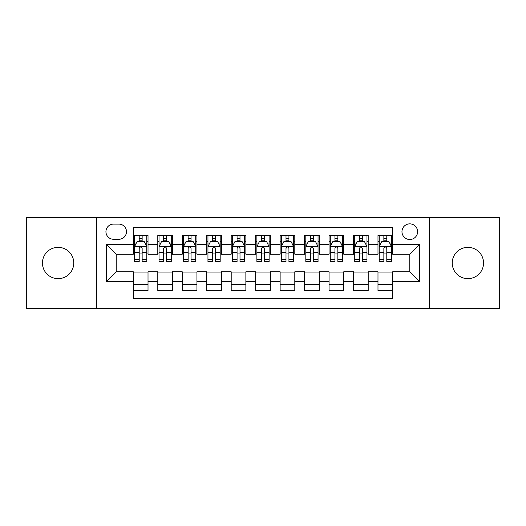 <?xml version="1.0" encoding="UTF-8"?>
<svg xmlns="http://www.w3.org/2000/svg" width="526" height="526" viewBox="0 0 526 526"><rect width="100%" height="100%" fill="white"/><g stroke="black" fill="none" stroke-linecap="round" stroke-linejoin="round"><path stroke-width="0.79" d="M467.897 247.345A15.655 15.655 0 0 0 452.235 263A15.655 15.655 0 0 0 467.897 278.655A15.655 15.655 0 0 0 483.552 263A15.655 15.655 0 0 0 467.897 247.345M58.103 247.345A15.655 15.655 0 0 0 42.448 263A15.655 15.655 0 0 0 58.103 278.655A15.655 15.655 0 0 0 73.765 263A15.655 15.655 0 0 0 58.103 247.345M409.793 223.859A7.831 7.831 0 0 0 401.963 231.683A7.831 7.831 0 0 0 409.793 239.514A7.831 7.831 0 0 0 417.618 231.683A7.831 7.831 0 0 0 409.793 223.859M429.361 308.262L499.7 308.262L499.7 217.738L429.361 217.738L429.361 308.262L96.639 308.262L96.639 217.738L26.3 217.738L26.3 308.262L96.639 308.262M392.666 235.477L377.984 235.477L377.984 244.406L368.2 244.406L368.2 254.19L377.984 254.19L377.984 244.406M368.2 244.406L368.2 235.477L353.518 235.477L353.518 244.406L343.734 244.406L343.734 254.19L353.518 254.19L353.518 244.406M343.734 244.406L343.734 235.477L329.059 235.477L329.059 244.406L319.269 244.406L319.269 254.19L329.059 254.19L329.059 244.406M319.269 244.406L319.269 235.477L304.593 235.477L304.593 244.406L294.803 244.406L294.803 254.19L304.593 254.19L304.593 244.406M294.803 244.406L294.803 235.477L280.128 235.477L280.128 244.406L270.338 244.406L270.338 254.19L280.128 254.19L280.128 244.406M270.338 244.406L270.338 235.477L255.662 235.477L255.662 244.406L245.872 244.406L245.872 254.19L255.662 254.19L255.662 244.406M245.872 244.406L245.872 235.477L231.197 235.477L231.197 244.406L221.407 244.406L221.407 254.19L231.197 254.19L231.197 244.406M221.407 244.406L221.407 235.477L206.731 235.477L206.731 244.406L196.941 244.406L196.941 254.19L206.731 254.19L206.731 244.406M196.941 244.406L196.941 235.477L182.266 235.477L182.266 244.406L172.482 244.406L172.482 254.19L182.266 254.19L182.266 244.406M172.482 244.406L172.482 235.477L157.8 235.477L157.8 254.19L148.016 254.19L148.016 235.477L133.334 235.477M133.334 290.523L148.016 290.523L148.016 271.81L157.8 271.81L157.8 290.523L172.482 290.523L172.482 271.81L182.266 271.81L182.266 281.594L172.482 281.594M182.266 281.594L182.266 290.523L196.941 290.523L196.941 271.81L206.731 271.81L206.731 281.594L196.941 281.594M206.731 281.594L206.731 290.523L221.407 290.523L221.407 271.81L231.197 271.81L231.197 281.594L221.407 281.594M231.197 281.594L231.197 290.523L245.872 290.523L245.872 271.81L255.662 271.81L255.662 281.594L245.872 281.594M255.662 281.594L255.662 290.523L270.338 290.523L270.338 271.81L280.128 271.81L280.128 281.594L270.338 281.594M280.128 281.594L280.128 290.523L294.803 290.523L294.803 271.81L304.593 271.81L304.593 281.594L294.803 281.594M304.593 281.594L304.593 290.523L319.269 290.523L319.269 271.81L329.059 271.81L329.059 281.594L319.269 281.594M329.059 281.594L329.059 290.523L343.734 290.523L343.734 271.81L353.518 271.81L353.518 281.594L343.734 281.594M353.518 281.594L353.518 290.523L368.2 290.523L368.2 271.81L377.984 271.81L377.984 281.594L368.2 281.594M113.517 239.271L118.902 239.271A7.581 7.581 0 0 0 126.483 231.683A7.581 7.581 0 0 0 118.902 224.102L113.517 224.102A7.581 7.581 0 0 0 105.936 231.683A7.581 7.581 0 0 0 113.517 239.271M429.361 217.738L96.639 217.738M392.666 244.406L392.666 227.278L133.334 227.278L133.334 254.19L116.207 254.19L116.207 271.81L133.334 271.81L133.334 298.722L392.666 298.722L392.666 271.81L409.793 271.81L409.793 254.19L392.666 254.19L392.666 244.406L419.577 244.406L419.577 281.594L392.666 281.594M133.334 281.594L106.423 281.594L106.423 244.406L133.334 244.406M377.984 281.594L377.984 290.523L392.666 290.523M133.334 241.592L134.557 241.592M139.206 241.592L142.145 241.592M146.793 241.592L148.016 241.592M133.334 253.946L134.557 253.946M139.206 253.946L142.145 253.946M146.793 253.946L148.016 253.946M133.334 272.054L148.016 272.054M133.334 284.408L148.016 284.408M157.8 253.946L159.023 253.946M163.671 253.946L166.611 253.946M171.259 253.946L172.482 253.946M157.8 241.592L159.023 241.592M163.671 241.592L166.611 241.592M171.259 241.592L172.482 241.592M157.8 272.054L172.482 272.054M157.8 284.408L172.482 284.408M182.266 272.054L196.941 272.054M182.266 284.408L196.941 284.408M182.266 241.592L183.489 241.592M188.137 241.592L191.07 241.592M195.718 241.592L196.941 241.592M182.266 253.946L183.489 253.946M188.137 253.946L191.07 253.946M195.718 253.946L196.941 253.946M206.731 272.054L221.407 272.054M206.731 284.408L221.407 284.408M206.731 241.592L207.954 241.592M212.603 241.592L215.535 241.592M220.184 241.592L221.407 241.592M206.731 253.946L207.954 253.946M212.603 253.946L215.535 253.946M220.184 253.946L221.407 253.946M231.197 272.054L245.872 272.054M231.197 284.408L245.872 284.408M231.197 241.592L232.42 241.592M237.068 241.592L240.001 241.592M244.649 241.592L245.872 241.592M231.197 253.946L232.42 253.946M237.068 253.946L240.001 253.946M244.649 253.946L245.872 253.946M255.662 272.054L270.338 272.054M255.662 284.408L270.338 284.408M255.662 241.592L256.885 241.592M261.534 241.592L264.466 241.592M269.115 241.592L270.338 241.592M255.662 253.946L256.885 253.946M261.534 253.946L264.466 253.946M269.115 253.946L270.338 253.946M280.128 272.054L294.803 272.054M280.128 284.408L294.803 284.408M280.128 241.592L281.351 241.592M285.999 241.592L288.932 241.592M293.58 241.592L294.803 241.592M280.128 253.946L281.351 253.946M285.999 253.946L288.932 253.946M293.58 253.946L294.803 253.946M304.593 272.054L319.269 272.054M304.593 284.408L319.269 284.408M304.593 241.592L305.816 241.592M310.465 241.592L313.397 241.592M318.046 241.592L319.269 241.592M304.593 253.946L305.816 253.946M310.465 253.946L313.397 253.946M318.046 253.946L319.269 253.946M329.059 272.054L343.734 272.054M329.059 284.408L343.734 284.408M329.059 241.592L330.282 241.592M334.93 241.592L337.863 241.592M342.511 241.592L343.734 241.592M329.059 253.946L330.282 253.946M334.93 253.946L337.863 253.946M342.511 253.946L343.734 253.946M353.518 272.054L368.2 272.054M353.518 284.408L368.2 284.408M353.518 241.592L354.741 241.592M359.389 241.592L362.329 241.592M366.977 241.592L368.2 241.592M353.518 253.946L354.741 253.946M359.389 253.946L362.329 253.946M366.977 253.946L368.2 253.946M377.984 272.054L392.666 272.054M377.984 284.408L392.666 284.408M377.984 241.592L379.207 241.592M383.855 241.592L386.794 241.592M391.443 241.592L392.666 241.592M377.984 253.946L379.207 253.946M383.855 253.946L386.794 253.946M391.443 253.946L392.666 253.946M116.207 254.19L106.423 244.406M116.207 271.81L106.423 281.594M419.577 244.406L409.793 254.19M419.577 281.594L409.793 271.81M142.145 238.659L139.206 238.659M146.793 259.535L142.145 259.535L142.145 261.534L146.793 261.534L146.793 246.609L144.341 241.717L137.003 241.717L134.557 246.609L134.557 261.534L139.206 261.534L139.206 259.535L134.557 259.535M134.557 246.609L134.557 235.477M146.793 246.609L146.793 235.477M139.206 241.717L139.206 235.477M142.145 235.477L142.145 241.717M142.145 259.535L142.145 248.443C141.165 246.556 140.186 246.556 139.206 248.443L139.206 259.535M166.611 238.659L163.671 238.659M171.259 259.535L166.611 259.535L166.611 261.534L171.259 261.534L171.259 246.609L168.807 241.717L161.469 241.717L159.023 246.609L159.023 261.534L163.671 261.534L163.671 259.535L159.023 259.535M159.023 246.609L159.023 235.477M171.259 246.609L171.259 235.477M163.671 241.717L163.671 235.477M166.611 235.477L166.611 241.717M166.611 259.535L166.611 248.443C165.631 246.556 164.651 246.556 163.671 248.443L163.671 259.535M191.07 238.659L188.137 238.659M195.718 259.535L191.07 259.535L191.07 261.534L195.718 261.534L195.718 246.609L193.272 241.717L185.934 241.717L183.489 246.609L183.489 261.534L188.137 261.534L188.137 259.535L183.489 259.535M183.489 246.609L183.489 235.477M195.718 246.609L195.718 235.477M188.137 241.717L188.137 235.477M191.07 235.477L191.07 241.717M191.07 259.535L191.07 248.443C190.096 246.556 189.117 246.556 188.137 248.443L188.137 259.535M215.535 238.659L212.603 238.659M220.184 259.535L215.535 259.535L215.535 261.534L220.184 261.534L220.184 246.609L217.738 241.717L210.4 241.717L207.954 246.609L207.954 261.534L212.603 261.534L212.603 259.535L207.954 259.535M207.954 246.609L207.954 235.477M220.184 246.609L220.184 235.477M212.603 241.717L212.603 235.477M215.535 235.477L215.535 241.717M215.535 259.535L215.535 248.443C214.562 246.556 213.582 246.556 212.603 248.443L212.603 259.535M240.001 238.659L237.068 238.659M244.649 259.535L240.001 259.535L240.001 261.534L244.649 261.534L244.649 246.609L242.203 241.717L234.866 241.717L232.42 246.609L232.42 261.534L237.068 261.534L237.068 259.535L232.42 259.535M232.42 246.609L232.42 235.477M244.649 246.609L244.649 235.477M237.068 241.717L237.068 235.477M240.001 235.477L240.001 241.717M240.001 259.535L240.001 248.443C239.028 246.556 238.048 246.556 237.068 248.443L237.068 259.535M264.466 238.659L261.534 238.659M269.115 259.535L264.466 259.535L264.466 261.534L269.115 261.534L269.115 246.609L266.669 241.717L259.331 241.717L256.885 246.609L256.885 261.534L261.534 261.534L261.534 259.535L256.885 259.535M256.885 246.609L256.885 235.477M269.115 246.609L269.115 235.477M261.534 241.717L261.534 235.477M264.466 235.477L264.466 241.717M264.466 259.535L264.466 248.443C263.493 246.556 262.513 246.556 261.534 248.443L261.534 259.535M288.932 238.659L285.999 238.659M293.58 259.535L288.932 259.535L288.932 261.534L293.58 261.534L293.58 246.609L291.134 241.717L283.797 241.717L281.351 246.609L281.351 261.534L285.999 261.534L285.999 259.535L281.351 259.535M281.351 246.609L281.351 235.477M293.58 246.609L293.58 235.477M285.999 241.717L285.999 235.477M288.932 235.477L288.932 241.717M288.932 259.535L288.932 248.443C287.959 246.556 286.979 246.556 285.999 248.443L285.999 259.535M313.397 238.659L310.465 238.659M318.046 259.535L313.397 259.535L313.397 261.534L318.046 261.534L318.046 246.609L315.6 241.717L308.262 241.717L305.816 246.609L305.816 261.534L310.465 261.534L310.465 259.535L305.816 259.535M305.816 246.609L305.816 235.477M318.046 246.609L318.046 235.477M310.465 241.717L310.465 235.477M313.397 235.477L313.397 241.717M313.397 259.535L313.397 248.443C312.418 246.556 311.445 246.556 310.465 248.443L310.465 259.535M337.863 238.659L334.93 238.659M342.511 259.535L337.863 259.535L337.863 261.534L342.511 261.534L342.511 246.609L340.066 241.717L332.728 241.717L330.282 246.609L330.282 261.534L334.93 261.534L334.93 259.535L330.282 259.535M330.282 246.609L330.282 235.477M342.511 246.609L342.511 235.477M334.93 241.717L334.93 235.477M337.863 235.477L337.863 241.717M337.863 259.535L337.863 248.443C336.883 246.556 335.91 246.556 334.93 248.443L334.93 259.535M362.329 238.659L359.389 238.659M366.977 259.535L362.329 259.535L362.329 261.534L366.977 261.534L366.977 246.609L364.531 241.717L357.193 241.717L354.741 246.609L354.741 261.534L359.389 261.534L359.389 259.535L354.741 259.535M354.741 246.609L354.741 235.477M366.977 246.609L366.977 235.477M359.389 241.717L359.389 235.477M362.329 235.477L362.329 241.717M362.329 259.535L362.329 248.443C361.349 246.556 360.376 246.556 359.389 248.443L359.389 259.535M386.794 238.659L383.855 238.659M391.443 259.535L386.794 259.535L386.794 261.534L391.443 261.534L391.443 246.609L388.997 241.717L381.659 241.717L379.207 246.609L379.207 261.534L383.855 261.534L383.855 259.535L379.207 259.535M379.207 246.609L379.207 235.477M391.443 246.609L391.443 235.477M383.855 241.717L383.855 235.477M386.794 235.477L386.794 241.717M386.794 259.535L386.794 248.443C385.814 246.556 384.835 246.556 383.855 248.443L383.855 259.535M157.8 281.594L148.016 281.594M157.8 244.406L148.016 244.406M146.728 246.484L134.617 246.484M134.557 243.065L136.333 243.065M145.018 243.065L146.793 243.065M139.206 252.276L134.557 252.276M146.793 252.276L142.145 252.276M142.145 240.211L139.206 240.211M171.193 246.484L159.082 246.484M159.023 243.065L160.798 243.065M169.484 243.065L171.259 243.065M163.671 252.276L159.023 252.276M171.259 252.276L166.611 252.276M166.611 240.211L163.671 240.211M195.659 246.484L183.548 246.484M183.489 243.065L185.264 243.065M193.949 243.065L195.718 243.065M188.137 252.276L183.489 252.276M195.718 252.276L191.07 252.276M191.07 240.211L188.137 240.211M220.124 246.484L208.013 246.484M207.954 243.065L209.729 243.065M218.415 243.065L220.184 243.065M212.603 252.276L207.954 252.276M220.184 252.276L215.535 252.276M215.535 240.211L212.603 240.211M244.59 246.484L232.479 246.484M232.42 243.065L234.195 243.065M242.88 243.065L244.649 243.065M237.068 252.276L232.42 252.276M244.649 252.276L240.001 252.276M240.001 240.211L237.068 240.211M269.056 246.484L256.944 246.484M256.885 243.065L258.654 243.065M267.346 243.065L269.115 243.065M261.534 252.276L256.885 252.276M269.115 252.276L264.466 252.276M264.466 240.211L261.534 240.211M293.521 246.484L281.41 246.484M281.351 243.065L283.12 243.065M291.805 243.065L293.58 243.065M285.999 252.276L281.351 252.276M293.58 252.276L288.932 252.276M288.932 240.211L285.999 240.211M317.987 246.484L305.876 246.484M305.816 243.065L307.585 243.065M316.271 243.065L318.046 243.065M310.465 252.276L305.816 252.276M318.046 252.276L313.397 252.276M313.397 240.211L310.465 240.211M342.452 246.484L330.341 246.484M330.282 243.065L332.051 243.065M340.736 243.065L342.511 243.065M334.93 252.276L330.282 252.276M342.511 252.276L337.863 252.276M337.863 240.211L334.93 240.211M366.918 246.484L354.807 246.484M354.741 243.065L356.516 243.065M365.202 243.065L366.977 243.065M359.389 252.276L354.741 252.276M366.977 252.276L362.329 252.276M362.329 240.211L359.389 240.211M391.383 246.484L379.272 246.484M379.207 243.065L380.982 243.065M389.667 243.065L391.443 243.065M383.855 252.276L379.207 252.276M391.443 252.276L386.794 252.276M386.794 240.211L383.855 240.211"/></g></svg>
